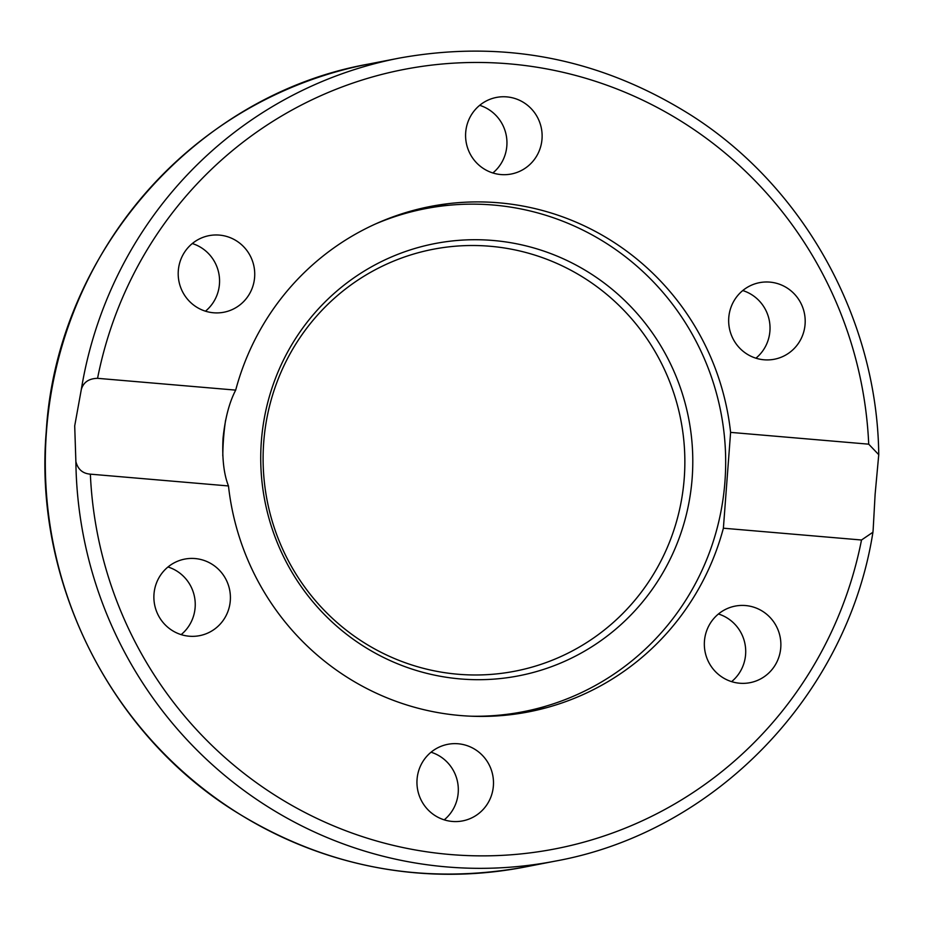 <?xml version="1.0" encoding="UTF-8"?>
<svg xmlns="http://www.w3.org/2000/svg" width="925" height="925" viewBox="0 0 925 925"><rect width="100%" height="100%" fill="white"/><g stroke="black" fill="none" stroke-linecap="round" stroke-linejoin="round"><path stroke-width="1.39" d="M427.882 208.194A257.439 252.444 79 0 0 417.048 209.443M427.812 208.206A257.439 252.444 79 0 0 417.013 209.455M74.705 425.893L81.284 389.633C83.343 382.314 88.765 378.545 97.564 378.325L235.69 390.119A257.439 252.444 -101 0 1 430.356 206.472A257.439 252.444 -101 0 1 730.6 432.38L868.714 444.173L878.75 454.695L875.119 494.239L873.165 529.597L872.934 532.233L861.51 540.003L723.385 528.21A257.439 252.444 -101 0 1 528.718 711.857A257.439 252.444 -101 0 1 228.475 485.949L90.361 474.155C82.66 473.542 77.827 469.322 75.873 461.506L74.705 425.893M723.385 528.21L730.6 432.38M235.69 390.119C229.25 402.491 225.029 418.643 223.017 438.554C222.035 458.488 223.862 474.294 228.475 485.949M422.748 208.079A257.439 252.444 -101 0 1 449.249 205.234M525.701 711.209A257.439 252.444 79 0 1 515.213 714.1A257.439 252.444 79 0 0 525.77 711.198M492.852 172.975A39 38.249 79 0 0 506.842 145.826A39 38.249 79 0 0 479.693 105.323M465.691 132.472A39 38.249 -101 0 1 496.413 97.437A39 38.249 -101 0 1 542.015 138.981A39 38.249 -101 0 1 511.305 174.004A39 38.249 -101 0 1 465.691 132.472M755.922 358.195A39 38.249 79 0 0 769.299 320.489A39 38.249 79 0 0 742.763 290.554M750.372 285.686A39 38.249 -101 0 1 759.483 282.668A39 38.249 -101 0 1 803.235 308.904A39 38.249 -101 0 1 783.475 356.217A39 38.249 -101 0 1 774.375 359.235A39 38.249 -101 0 1 730.623 333A39 38.249 -101 0 1 750.372 285.686M731.606 681.632A39 38.249 79 0 0 729.05 619.23A39 38.249 79 0 0 718.447 613.992M764.223 612.385A39 38.249 -101 0 1 780.099 652.495A39 38.249 -101 0 1 750.059 682.673A39 38.249 -101 0 1 721.003 676.395A39 38.249 -101 0 1 705.116 636.284A39 38.249 -101 0 1 735.155 606.106A39 38.249 -101 0 1 764.223 612.385M444.22 819.851A39 38.249 79 0 0 458.21 792.713A39 38.249 79 0 0 431.05 752.21M493.383 785.868A39 38.249 -101 0 1 462.662 820.891A39 38.249 -101 0 1 417.059 779.347A39 38.249 -101 0 1 447.769 744.324A39 38.249 -101 0 1 493.383 785.868M208.692 632.642A39 38.249 -101 0 1 199.592 635.66A39 38.249 -101 0 1 155.839 609.425A39 38.249 -101 0 1 175.588 562.123A39 38.249 -101 0 1 184.699 559.105A39 38.249 -101 0 1 228.452 585.34A39 38.249 -101 0 1 208.692 632.642M205.466 311.182A39 38.249 79 0 0 202.899 248.779A39 38.249 79 0 0 192.296 243.541M194.851 305.944A39 38.249 -101 0 1 178.976 265.845A39 38.249 -101 0 1 209.015 235.655A39 38.249 -101 0 1 238.072 241.934A39 38.249 -101 0 1 253.959 282.044A39 38.249 -101 0 1 223.919 312.222A39 38.249 -101 0 1 194.851 305.944M181.138 634.631A39 38.249 79 0 0 194.516 596.926A39 38.249 79 0 0 167.98 566.979M546.687 705.925A257.439 252.444 -101 0 1 521.053 713.233M222.798 455.921A256.237 251.265 -101 0 1 223.515 438.785A256.237 251.265 -101 0 1 225.584 420.228M375.03 224.174A256.237 251.265 -101 0 1 425.292 208.68A256.237 251.265 -101 0 1 493.418 205.038A256.237 251.265 -101 0 1 724.946 481.613A256.237 251.265 -101 0 1 523.18 711.718A256.237 251.265 -101 0 1 470.779 716.193M460.28 678.927A220.15 215.872 -101 0 1 261.359 441.306A220.15 215.872 -101 0 1 493.245 240.488A220.15 215.872 -101 0 1 692.166 478.098A220.15 215.872 -101 0 1 460.28 678.927M457.898 674.232A214.889 210.727 79 0 0 684.246 478.202A214.889 210.727 79 0 0 490.077 246.258A214.889 210.727 79 0 0 263.718 442.289A214.889 210.727 79 0 0 457.898 674.232M75.873 461.506A409.012 401.08 79 0 0 555.347 861.094L524.81 867.037A409.012 401.08 -101 0 1 46.47 431.385A409.012 401.08 -101 0 1 368.555 64.079L399.091 58.136A409.012 401.08 79 0 0 81.284 389.633M97.564 378.325A396.987 389.286 -101 0 1 509.259 63.848A396.987 389.286 -101 0 1 868.714 444.173M861.51 540.003A396.987 389.286 -101 0 1 449.816 854.48A396.987 389.286 -101 0 1 90.361 474.155M524.81 867.037C421.025 885.792 324.039 866.991 233.852 810.624C108.838 731.976 33.612 579.882 46.25 431.489C56.807 253.23 195.718 94.778 368.555 64.079M878.75 454.695C877.235 319.483 804.368 187.486 691.403 115.428C600.903 58.391 503.466 39.289 399.091 58.136M555.347 861.094C715.013 832.246 847.369 695.138 872.934 532.233M406.665 212.311L425.292 208.68M504.553 715.337L523.18 711.718"/></g></svg>
